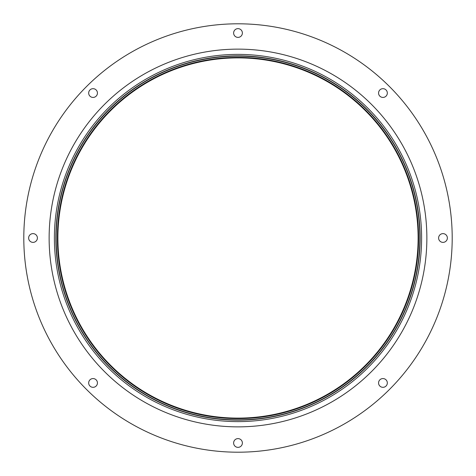 <?xml version="1.0" encoding="UTF-8"?>
<svg xmlns="http://www.w3.org/2000/svg" width="476" height="476" viewBox="0 0 476 476"><rect width="100%" height="100%" fill="white"/><g stroke="black" fill="none" stroke-linecap="round" stroke-linejoin="round"><path stroke-width="0.71" d="M88.679 93.052A4.373 4.373 0 0 0 93.052 97.431A4.373 4.373 0 0 0 97.431 93.052A4.373 4.373 0 0 0 93.052 88.679A4.373 4.373 0 0 0 88.679 93.052M28.637 238A4.373 4.373 0 0 0 33.011 242.373A4.373 4.373 0 0 0 37.39 238A4.373 4.373 0 0 0 33.011 233.627A4.373 4.373 0 0 0 28.637 238M88.679 382.948A4.373 4.373 0 0 0 93.052 387.321A4.373 4.373 0 0 0 97.431 382.948A4.373 4.373 0 0 0 93.052 378.569A4.373 4.373 0 0 0 88.679 382.948M233.627 442.989A4.373 4.373 0 0 0 238 447.363A4.373 4.373 0 0 0 242.373 442.989A4.373 4.373 0 0 0 238 438.61A4.373 4.373 0 0 0 233.627 442.989M378.569 382.948A4.373 4.373 0 0 0 382.948 387.321A4.373 4.373 0 0 0 387.321 382.948A4.373 4.373 0 0 0 382.948 378.569A4.373 4.373 0 0 0 378.569 382.948M438.61 238A4.373 4.373 0 0 0 442.989 242.373A4.373 4.373 0 0 0 447.363 238A4.373 4.373 0 0 0 442.989 233.627A4.373 4.373 0 0 0 438.61 238M378.569 93.052A4.373 4.373 0 0 0 382.948 97.431A4.373 4.373 0 0 0 387.321 93.052A4.373 4.373 0 0 0 382.948 88.679A4.373 4.373 0 0 0 378.569 93.052M233.627 33.011A4.373 4.373 0 0 0 238 37.39A4.373 4.373 0 0 0 242.373 33.011A4.373 4.373 0 0 0 238 28.637A4.373 4.373 0 0 0 233.627 33.011M452.2 238A214.2 214.2 0 0 0 238 23.8A214.2 214.2 0 0 0 23.8 238A214.2 214.2 0 0 0 238 452.2A214.2 214.2 0 0 0 452.2 238M412.46 165.654A188.865 188.865 0 0 1 310.346 412.46A188.865 188.865 0 0 1 63.54 310.346A188.865 188.865 0 0 1 165.654 63.54A188.865 188.865 0 0 1 412.46 165.654M406.248 168.23A182.141 182.141 0 0 1 307.77 406.248A182.141 182.141 0 0 1 69.752 307.77A182.141 182.141 0 0 1 168.23 69.752A182.141 182.141 0 0 1 406.248 168.23A182.141 182.141 0 0 1 307.77 406.248A182.141 182.141 0 0 1 69.752 307.77A182.141 182.141 0 0 1 168.23 69.752A182.141 182.141 0 0 1 406.248 168.23M404.374 169.01A180.112 180.112 0 0 1 306.99 404.374A180.112 180.112 0 0 1 71.626 306.99A180.112 180.112 0 0 1 169.01 71.626A180.112 180.112 0 0 1 404.374 169.01A180.112 180.112 0 0 0 169.01 71.626A180.112 180.112 0 0 0 71.626 306.99M407.611 167.665A183.611 183.611 0 0 1 308.335 407.611A183.611 183.611 0 0 1 68.389 308.335A183.611 183.611 0 0 1 167.665 68.389A183.611 183.611 0 0 1 407.611 167.665M69.99 307.669A181.886 181.886 0 0 1 168.331 69.99A181.886 181.886 0 0 1 406.01 168.331A181.886 181.886 0 0 1 307.669 406.01A181.886 181.886 0 0 1 69.99 307.669M71.156 307.187A180.618 180.618 0 0 1 168.813 71.156A180.618 180.618 0 0 1 404.844 168.813A180.618 180.618 0 0 1 307.187 404.844A180.618 180.618 0 0 1 71.156 307.187"/></g></svg>

